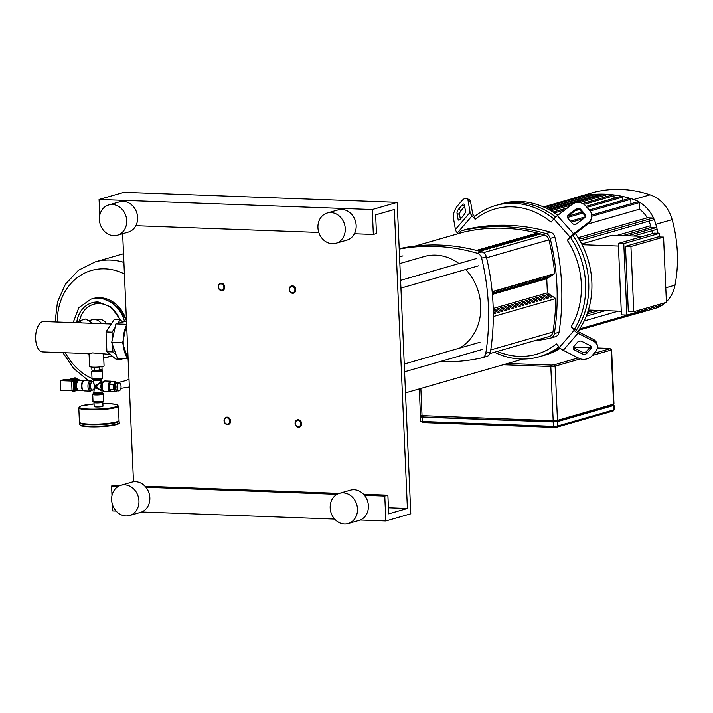 <?xml version="1.0" encoding="UTF-8"?>
<svg xmlns="http://www.w3.org/2000/svg" width="713" height="713" viewBox="0 0 713 713"><rect width="100%" height="100%" fill="white"/><g stroke="black" fill="none" stroke-linecap="round" stroke-linejoin="round"><path stroke-width="1.07" d="M79.927 322.846A11.337 9.715 -106 0 0 78.804 322.731A11.337 9.715 -106 0 0 77.681 322.766M88.822 320.716L92.084 319.781A10.071 8.636 74 0 1 94.437 319.495A10.071 8.636 74 0 1 101.54 323.64M92.752 323.319L85.703 318.987L79.223 320.85L81.701 322.909M76.113 322.704L79.223 320.85M123.902 262.375A64.847 55.587 -106 0 0 110.408 260.031A64.847 55.587 -106 0 0 95.284 261.867A64.847 55.587 74 0 1 110.408 260.031A64.847 55.587 74 0 1 123.902 262.375M95.248 261.876A64.847 55.587 74 0 1 95.284 261.867L123.527 253.739M57.316 322.009A57.646 49.42 74 0 1 104.909 268.828A57.646 49.42 74 0 1 124.41 273.952M129 379.182A57.646 49.42 74 0 1 116.62 382.614M102.841 382.07A57.646 49.42 74 0 1 101.611 381.803M92.066 378.567A57.646 49.42 74 0 1 65.293 352.739M106.576 323.827A8.467 7.255 -106 0 0 100.07 319.486A8.467 7.255 -106 0 0 98.091 319.718L97.021 320.03M79.437 380.198L74.874 381.063L74.598 381.776L74.963 390.252L75.248 390.786L77.04 390.029A4.724 2.344 -87.9 0 1 74.874 385.983A4.724 2.344 -87.9 0 1 77.387 380.59L78.136 380.626M83.653 390.751L78.929 390.572A5.196 2.576 -87.9 0 1 78.207 390.332L77.467 389.851A4.724 2.344 -87.9 0 1 75.961 386.027A4.724 2.344 -87.9 0 1 77.797 380.804L78.573 380.385A5.196 2.576 -87.9 0 1 79.312 380.189L84.036 380.368M78.207 390.332A5.196 2.576 -87.9 0 1 76.549 386.125A5.196 2.576 -87.9 0 1 78.573 380.385M83.599 390.724A5.196 2.576 -87.9 0 1 81.469 386.303A5.196 2.576 -87.9 0 1 83.982 380.385M75.961 379.423A4.724 4.046 -106 0 0 74.081 378.469L75.792 377.979A4.724 4.046 -106 0 0 74.517 377.926L72.806 378.425A4.724 4.046 -106 0 0 72.343 378.523L69.223 379.414M75.792 377.979L77.833 379.352M75.222 379.637L65.204 379.271L60.382 380.662L60.801 390.314L72.111 390.724M71.719 381.072L60.382 380.662M78.671 379.833L74.33 381.045L74.045 381.758L74.5 391.17L77.958 390.171M76.532 379.316A1.069 0.535 92.1 0 0 76.451 379.298A1.069 0.535 92.1 0 0 76.362 379.307L72.129 380.528A1.069 0.535 92.1 0 0 71.648 381.74L72.013 390.207A1.069 0.535 92.1 0 0 72.503 391.125A1.069 0.535 92.1 0 0 72.592 391.116L74.223 391.179M116.094 383.639A3.146 1.56 92.1 0 0 115.845 383.585A3.146 1.56 92.1 0 0 115.595 383.621A3.146 1.56 92.1 0 0 114.169 386.927A3.146 1.56 92.1 0 0 115.613 389.877A3.146 1.56 92.1 0 0 115.862 389.842M117.841 382.765A4.091 2.032 92.1 0 0 117.52 382.703A4.091 2.032 92.1 0 0 117.19 382.747A4.091 2.032 92.1 0 0 115.337 387.043A4.091 2.032 92.1 0 0 117.217 390.884L118.857 390.938A4.091 2.032 92.1 0 0 119.187 390.902A4.091 2.032 92.1 0 0 121.041 386.598A4.091 2.032 92.1 0 0 119.16 382.765A4.091 2.032 92.1 0 0 118.83 382.801A4.091 2.032 92.1 0 0 116.977 387.106A4.091 2.032 92.1 0 0 118.857 390.938M115.631 384.877A3.146 1.56 92.1 0 0 115.488 388.567M116.914 382.863L115.506 381.696L113.438 384.842L113.661 389.877L115.952 391.767L116.656 390.697M113.438 384.842L109.062 384.681L111.139 381.535L115.506 381.696M109.062 384.681L109.285 389.717L113.661 389.877M109.285 389.717L111.576 391.606L115.952 391.767M101.977 390.323L102.048 391.829A4.091 0.57 177.5 0 1 101.513 392.141A4.091 0.57 177.5 0 1 95.934 392.587A4.091 0.57 177.5 0 1 93.866 392.186L94.312 388.772L95.72 387.792L101.451 390.867L101.932 390.323M94.116 384.262L93.35 380.305A4.091 0.57 -2.5 0 0 95.417 380.715A4.091 0.57 -2.5 0 0 100.988 380.261A4.091 0.57 -2.5 0 0 101.531 379.949L101.611 381.847L101.05 381.526L97.538 384.387L95.622 385.51L94.018 384.414L95.658 386.66L97.69 384.548L102.057 382.186M93.421 381.874L94.677 386.615L93.501 390.011L92.333 389.966A4.091 2.032 -87.9 0 1 90.462 386.455A4.091 2.032 -87.9 0 1 92.316 381.829A4.091 2.032 -87.9 0 1 92.637 381.785A4.091 2.032 -87.9 0 1 92.966 381.847M101.977 390.269L97.984 388.603L96.674 386.687L97.815 384.699M97.984 388.603L95.658 386.66L96.674 386.687M94.312 388.772A0.633 0.463 32.1 0 0 94.196 388.603L95.658 386.66L95.72 387.792M95.622 385.51L95.658 386.66L94.677 386.615M79.562 422.426A19.83 2.763 -2.5 0 0 79.446 422.747A19.83 2.763 -2.5 0 0 94.241 424.77A19.83 2.763 -2.5 0 0 116.469 422.515A19.83 2.763 -2.5 0 0 119.071 421.018A19.83 2.763 -2.5 0 0 118.937 420.715M94.178 402.141L94.187 402.444A4.216 0.588 -2.5 0 0 97.342 402.881A4.216 0.588 -2.5 0 0 102.066 402.399A4.216 0.588 -2.5 0 0 102.619 402.079L102.61 401.776M94.187 402.266A4.403 0.615 -2.5 0 0 94 402.453A4.403 0.615 -2.5 0 0 97.289 402.907A4.403 0.615 -2.5 0 0 102.226 402.399A4.403 0.615 -2.5 0 0 102.806 402.07A4.403 0.615 -2.5 0 0 102.61 401.9M94 402.453L94.178 406.499A4.403 0.615 -2.5 0 0 97.467 406.954A4.403 0.615 -2.5 0 0 102.405 406.455A4.403 0.615 -2.5 0 0 102.984 406.116L102.806 402.07M78.795 407.8L79.419 422.123A19.83 2.763 -2.5 0 0 79.633 422.506A19.83 2.763 -2.5 0 0 95.578 424.137A19.83 2.763 -2.5 0 0 116.442 421.891A19.83 2.763 -2.5 0 0 118.866 420.795A19.83 2.763 -2.5 0 0 119.044 420.394L118.42 406.071C116.46 404.307 120.025 404.681 108.135 403.567L102.868 403.513A19.206 2.674 -2.5 0 1 108.091 403.576A19.206 2.674 -2.5 0 1 115.248 406.927A19.206 2.674 -2.5 0 1 89.08 409.048A19.206 2.674 -2.5 0 1 79.589 406.749A19.206 2.674 -2.5 0 1 94.063 403.897L81.032 405.947L78.795 407.8A19.83 2.763 -2.5 0 0 88.795 409.752A19.83 2.763 -2.5 0 0 115.818 407.569A19.83 2.763 -2.5 0 0 118.42 406.071M118.866 420.795L118.269 421.428A19.206 2.674 177.5 0 1 115.925 422.497A19.206 2.674 177.5 0 1 95.72 424.663A19.206 2.674 177.5 0 1 80.284 423.085L79.633 422.506M89.036 353.612L42.62 351.901A15.205 7.54 -87.9 0 1 35.65 338.871A15.205 7.54 -87.9 0 1 43.734 321.51L111.246 323.996M91.701 371.357L92.931 370.671A4.091 0.57 -2.5 0 0 95.979 371.09A4.091 0.57 -2.5 0 0 100.569 370.626A4.091 0.57 -2.5 0 0 101.103 370.314L102.396 370.885A5.348 0.749 -2.5 0 1 101.692 371.295A5.348 0.749 -2.5 0 1 94.401 371.883A5.348 0.749 -2.5 0 1 91.701 371.357L91.995 378.202A5.348 0.749 177.5 0 0 94.695 378.737A5.348 0.749 177.5 0 0 101.986 378.14A5.348 0.749 177.5 0 0 102.69 377.738L101.977 379.013A4.724 0.66 177.5 0 1 101.487 379.2A4.724 0.66 177.5 0 1 95.052 379.726A4.724 0.66 177.5 0 1 92.824 379.405L91.995 378.202M103.554 354.147L104.062 365.822A7.237 1.007 177.5 0 1 100.48 366.856A7.237 1.007 177.5 0 1 93.243 367.168A7.237 1.007 177.5 0 1 89.597 366.455L89.036 353.559L92.619 352.899L110.141 354.388M101.941 366.634L102.075 369.655L94.472 370.6L91.906 370.092L91.772 367.079M99.553 370.377L99.41 366.972M94.472 370.6L94.321 367.195M523.003 359.067L405.501 392.863M419.297 388.888L420.465 415.554L553.181 420.697L557.468 420.349L613.973 403.977L611.611 349.789L609.446 348.399A1.257 0.624 -87.9 0 1 609.553 348.425M612.298 404.904L613.617 405.456L557.521 421.597L553.235 421.944L422.105 417.114L420.518 416.802L422.212 416.196M612.28 404.583L611.897 405.599L557.058 421.374L552.762 421.722L423.825 416.971L422.23 416.659L422.203 415.875M224.042 420.732A3.779 3.235 -106 0 0 228.365 424.485A3.779 3.235 -106 0 0 230.602 420.973A3.779 3.235 -106 0 0 226.279 417.221A3.779 3.235 -106 0 0 224.042 420.732M224.283 420.839A3.146 2.7 74 0 1 226.877 417.827A3.146 2.7 74 0 1 229.746 421.044A3.146 2.7 74 0 1 227.144 424.057A3.146 2.7 74 0 1 224.283 420.839M295.075 423.344A3.779 3.235 -106 0 0 299.398 427.096A3.779 3.235 -106 0 0 301.626 423.584A3.779 3.235 -106 0 0 297.303 419.841A3.779 3.235 -106 0 0 295.075 423.344M295.307 423.46A3.146 2.7 74 0 1 297.9 420.438A3.146 2.7 74 0 1 300.77 423.656A3.146 2.7 74 0 1 298.177 426.668A3.146 2.7 74 0 1 295.307 423.46M218.196 286.822A3.779 3.235 -106 0 0 222.518 290.574A3.779 3.235 -106 0 0 224.755 287.063A3.779 3.235 -106 0 0 220.433 283.311A3.779 3.235 -106 0 0 218.196 286.822M218.436 286.929A3.146 2.7 74 0 1 221.03 283.917A3.146 2.7 74 0 1 223.9 287.134A3.146 2.7 74 0 1 221.297 290.146A3.146 2.7 74 0 1 218.436 286.929M289.228 289.433A3.779 3.235 -106 0 0 293.551 293.186A3.779 3.235 -106 0 0 295.779 289.674A3.779 3.235 -106 0 0 291.457 285.922A3.779 3.235 -106 0 0 289.228 289.433M289.46 289.54A3.146 2.7 74 0 1 292.054 286.528A3.146 2.7 74 0 1 294.924 289.745A3.146 2.7 74 0 1 292.33 292.758A3.146 2.7 74 0 1 289.46 289.54M122.743 321.919L120.167 319.798L114.16 319.576L106.023 331.928L106.888 351.705L115.889 359.129L121.896 359.352L122.565 358.336M106.023 331.928L112.03 332.151L112.351 339.486M112.592 344.94L112.895 351.928L116.076 354.548M106.888 351.705L112.895 351.928M120.577 358.265L121.896 359.352M120.167 319.798L117.85 323.328M115.051 327.561L112.03 332.151M126.468 321.064L115.889 323.889L111.683 342.436L117.378 358.149L127.253 358.505M122.6 342.846L111.683 342.436M126.433 324.281L115.889 323.889M574.705 328.746A78.697 67.459 -106 0 0 585.614 283.685A78.697 67.459 -106 0 0 570.721 237.67L567.307 240.281A75.551 64.758 74 0 1 571.086 326.884L575.703 329.861A3.146 1.417 40.7 0 0 577.592 331.34L593.243 339.308L593.572 341.233A9.447 7.406 -9.8 0 1 597.369 346.019A9.447 7.406 -9.8 0 1 595.676 351.491L592.004 355.76A9.447 7.406 -9.8 0 1 578.894 358.274L563.243 350.315L577.922 333.265A6.292 2.825 -139.3 0 1 574.143 330.315L571.086 326.884M494.51 352.231A78.697 67.459 -106 0 0 539.073 356.803A78.697 67.459 -106 0 0 558.867 346.705M560.338 348.256A78.697 67.459 74 0 1 545.302 355.003L542.183 355.903A78.697 67.459 -106 0 0 559.625 347.543A78.697 67.459 74 0 1 542.183 355.903L539.073 356.803M576.211 330.377A78.697 67.459 -106 0 0 588.724 282.785A78.697 67.459 -106 0 0 572.895 235.379A78.697 67.459 74 0 1 588.724 282.785A78.697 67.459 74 0 1 576.211 330.377M573.822 346.5L577.485 342.24A3.146 2.469 -9.8 0 1 581.861 341.402L589.901 345.493A3.146 2.469 -9.8 0 1 591.166 347.088A3.146 2.469 -9.8 0 1 590.605 348.915L586.933 353.176A3.146 2.469 -9.8 0 1 582.557 354.013L574.518 349.923A3.146 2.469 -9.8 0 1 573.252 348.327A3.146 2.469 -9.8 0 1 573.822 346.5M573.341 347.32A3.146 2.469 170.2 0 0 574.188 347.997L582.227 352.088A3.146 2.469 170.2 0 0 586.603 351.251L590.275 346.99A3.146 2.469 170.2 0 0 590.747 346.17M463.931 214.943L460.259 219.203A3.146 1.346 117 0 1 458.495 220.085A3.146 1.346 117 0 1 458.094 219.408L457.033 213.303A3.146 1.346 117 0 1 458.539 209.248L462.211 204.987A3.146 1.346 117 0 1 463.967 204.105A3.146 1.346 117 0 1 464.377 204.783L465.429 210.888A3.146 1.346 117 0 1 463.931 214.943M464.653 206.387L461.079 210.54A3.146 1.346 -63 0 0 459.573 214.595L460.348 219.096M497.317 351.42A75.551 64.758 74 0 0 556.407 343.933L559.455 347.365A6.292 2.825 40.7 0 0 563.243 350.315M593.572 341.233L577.922 333.265M597.369 346.019L597.039 344.094A9.447 7.406 170.2 0 0 593.243 339.308M474.617 216.547L475.108 219.301L472.051 215.87A6.292 2.825 -139.3 0 1 470.099 212.394L468.049 200.522L470.589 201.806L472.639 213.686A3.146 1.417 40.7 0 0 473.61 215.424L474.617 216.547A78.697 67.459 -106 0 1 495.562 205.54A78.697 67.459 -106 0 1 553.814 218.927M468.049 200.522A9.447 4.037 117 0 0 466.828 198.49A9.447 4.037 117 0 0 461.543 201.137L457.88 205.397A9.447 4.037 117 0 0 453.361 217.563L455.411 229.443A6.292 2.825 40.7 0 0 457.372 232.919L458.076 233.704M470.589 201.806A9.447 4.037 -63 0 0 469.359 199.783L466.828 198.49M567.307 240.281L570.07 237.072A6.292 1.586 -41.7 0 1 573.582 233.793L588.394 222.536L588.198 223.73L573.386 234.987A3.146 0.793 138.3 0 0 571.63 236.618L570.721 237.67M588.394 222.536A9.447 8.725 -170.6 0 0 591.63 217.251A9.447 8.725 -170.6 0 0 589.508 210.246L585.453 205.701A9.447 8.725 -170.6 0 0 572.165 204.355L557.361 215.611A6.292 1.586 138.3 0 0 553.849 218.882L551.087 222.099A75.551 64.758 74 0 0 475.108 219.301M572.298 223.329L568.243 218.784A3.146 2.905 -170.6 0 1 568.617 214.684L576.229 208.9A3.146 2.905 -170.6 0 1 580.649 209.346L584.705 213.891A3.146 2.905 -170.6 0 1 584.339 217.991L576.728 223.775A3.146 2.905 -170.6 0 1 572.298 223.329M585.248 216.814A3.146 2.905 9.4 0 0 584.508 215.085L580.453 210.54A3.146 2.905 9.4 0 0 576.024 210.085L568.421 215.87A3.146 2.905 9.4 0 0 567.503 217.046M588.198 223.73A9.447 8.725 9.4 0 0 591.433 218.445L591.63 217.251M555.668 217.028A78.697 67.459 -106 0 0 498.681 204.64A78.697 67.459 74 0 1 555.668 217.028M575.329 233.507A78.697 67.459 74 0 1 591.843 281.893A78.697 67.459 74 0 1 577.931 331.509M495.562 205.54L501.792 203.74A78.697 67.459 74 0 1 557.726 215.326M659.677 236.966L659.525 233.347L623.777 243.623L618.314 243.427L621.433 314.87L626.896 315.066L662.644 304.79L662.582 303.426M623.777 243.623L626.896 315.066M659.525 233.347L654.062 233.142L618.314 243.427M625.47 246.297L628.322 311.51L633.786 311.706L666.414 302.321L663.562 237.108L630.934 246.493L625.47 246.297L658.099 236.912L663.562 237.108M588.403 310.039L621.273 311.242M618.429 246.038L582.075 244.693M581.701 243.962L612.119 235.219L642.921 236.351M630.934 246.493L633.786 311.706M584.161 320.966L618.323 311.135M587.69 312.258L594.633 310.262M622.734 235.611L651.085 227.456L656.058 227.634A0.945 0.811 74 0 1 656.147 229.506M648.973 221.128A28.012 24.019 74 0 1 650.621 225.727A121.95 104.535 74 0 1 651.085 227.456M651.914 230.762A121.95 104.535 74 0 1 652.547 233.579M578.136 237.705L647.261 217.822L653.01 218.035A0.945 0.811 74 0 1 653.09 219.907M591.683 215.05L638.171 201.681A0.945 0.811 74 0 1 639.258 202.617L639.543 209.167A28.012 24.019 74 0 1 647.261 217.822M639.543 209.167L587.762 224.051M589.277 209.987L629.704 198.366A0.945 0.811 74 0 1 630.782 199.301L630.978 203.749M582.646 203.544L612.904 194.836A0.945 0.811 74 0 1 613.982 195.772L614.089 198.294M586.041 206.369L621.29 196.227A0.945 0.811 74 0 1 622.369 197.171L622.511 200.433M549.536 209.996L604.553 194.177A0.945 0.811 74 0 1 605.631 195.112L605.711 196.904M546.675 208.472L596.228 194.221A0.945 0.811 74 0 1 596.389 194.194A128.251 109.927 74 0 1 604.767 194.15A128.251 109.927 74 0 1 613.189 194.818A128.251 109.927 74 0 1 621.629 196.218A128.251 109.927 74 0 1 630.114 198.366A128.251 109.927 74 0 1 633.705 199.506A34.313 29.411 74 0 1 638.75 201.752A34.313 29.411 74 0 1 653.776 218.597A34.313 29.411 74 0 1 655.826 224.31A128.251 109.927 74 0 1 656.896 228.392A128.251 109.927 74 0 1 658.01 233.294M646.539 309.415A34.313 29.411 74 0 1 643.527 311.224A0.945 0.811 74 0 1 643.402 311.269L579.152 329.754M643.946 310.164L643.964 310.396A0.945 0.811 74 0 1 643.527 311.224A34.313 29.411 74 0 1 639.026 312.998A34.313 29.411 74 0 1 638.661 313.105A128.251 109.927 74 0 1 635.176 313.978A0.945 0.811 74 0 1 635.158 313.978M544.589 207.474L587.94 194.997A0.945 0.811 74 0 1 588.038 194.979A128.251 109.927 74 0 1 596.389 194.194A0.945 0.811 74 0 1 597.307 195.166L597.351 196.244M543.422 206.948L579.678 196.521A0.945 0.811 74 0 1 579.714 196.512A128.251 109.927 74 0 1 588.038 194.979A0.945 0.811 74 0 1 589.018 195.941L589.036 196.298M578.457 238.222L582.316 238.365A0.945 0.811 74 0 1 582.396 240.236L579.598 240.129M573.475 198.303A34.313 29.411 74 0 1 575.846 197.492A34.313 29.411 74 0 1 576.211 197.394A128.251 109.927 74 0 1 579.714 196.512A0.945 0.811 74 0 1 580.676 197.091M635.693 313.488A0.945 0.811 74 0 1 635.194 313.97L578.867 330.172M591.799 192.911A34.313 29.411 74 0 1 592.164 192.804A34.313 29.411 74 0 1 592.521 192.697A128.251 109.927 74 0 1 650.015 194.818A34.313 29.411 74 0 1 672.145 219.622A128.251 109.927 74 0 1 675.006 285.155A34.313 29.411 74 0 1 666.388 301.786M665.568 302.562A34.313 29.411 74 0 1 655.336 308.31L639.026 312.998M549.055 336.536A6.292 5.401 -106 0 0 549.286 336.474A6.292 5.401 -106 0 0 552.932 332.035A204.613 175.389 -106 0 0 555.792 298.569M536.114 234.024L536.078 233.169A204.613 175.389 74 0 1 540.213 234.256L538.654 234.702A204.613 175.389 -106 0 0 534.518 233.623L536.078 233.169M532.584 235.04L532.549 234.185A204.613 175.389 74 0 1 536.684 235.272L535.133 235.718A204.613 175.389 -106 0 0 530.989 234.63L532.549 234.185M529.064 236.056L529.019 235.201A204.613 175.389 74 0 1 533.164 236.288L531.604 236.734A204.613 175.389 -106 0 0 527.468 235.646L529.019 235.201M525.534 237.064L525.499 236.217A204.613 175.389 74 0 1 529.634 237.304L528.075 237.75A204.613 175.389 -106 0 0 523.939 236.663L525.499 236.217M522.005 238.08L521.969 237.233A204.613 175.389 74 0 1 526.105 238.311L524.554 238.766A204.613 175.389 -106 0 0 520.41 237.679L521.969 237.233M518.485 239.096L518.44 238.24A204.613 175.389 74 0 1 522.584 239.327L521.025 239.773A204.613 175.389 -106 0 0 516.889 238.695L518.44 238.24M514.955 240.112L514.92 239.256A204.613 175.389 74 0 1 519.055 240.343L517.495 240.789A204.613 175.389 -106 0 0 513.36 239.702L514.92 239.256M511.426 241.128L511.39 240.272A204.613 175.389 74 0 1 515.526 241.359L513.975 241.805A204.613 175.389 -106 0 0 509.831 240.718L511.39 240.272M507.906 242.135L507.861 241.288A204.613 175.389 74 0 1 512.005 242.375L510.446 242.821A204.613 175.389 -106 0 0 506.31 241.734L507.861 241.288M504.376 243.151L504.341 242.304A204.613 175.389 74 0 1 508.476 243.383L506.916 243.837A204.613 175.389 -106 0 0 502.781 242.75L504.341 242.304M500.847 244.167L500.811 243.311A204.613 175.389 74 0 1 504.947 244.399L503.396 244.844A204.613 175.389 -106 0 0 499.252 243.766L500.811 243.311M497.326 245.183L497.282 244.327A204.613 175.389 74 0 1 501.426 245.415L499.866 245.86A204.613 175.389 -106 0 0 495.731 244.773L497.282 244.327M493.797 246.199L493.761 245.343A204.613 175.389 74 0 1 497.897 246.431L496.337 246.876A204.613 175.389 -106 0 0 492.202 245.789L493.761 245.343M490.268 247.206L490.232 246.359A204.613 175.389 74 0 1 494.376 247.447L492.817 247.892A204.613 175.389 -106 0 0 488.672 246.805L490.232 246.359M486.747 248.222L486.712 247.375A204.613 175.389 74 0 1 490.847 248.454L489.287 248.908A204.613 175.389 -106 0 0 485.152 247.821L486.712 247.375M483.218 249.238L483.182 248.382A204.613 175.389 74 0 1 487.318 249.47L485.758 249.915A204.613 175.389 -106 0 0 481.623 248.837L483.182 248.382M479.689 250.254L479.653 249.398A204.613 175.389 74 0 1 483.797 250.486L482.238 250.931A204.613 175.389 -106 0 0 478.093 249.844L479.653 249.398M492.166 291.635L554.705 273.649A204.613 175.389 -106 0 0 548.903 239.853A6.292 5.401 -106 0 0 544.625 235.058A204.613 175.389 -106 0 0 463.762 232.081A6.292 5.401 -106 0 0 463.53 232.135A6.292 5.401 -106 0 0 463.298 232.206M547.958 294.05L552.174 296.902L550.614 297.348L546.399 294.496L547.958 294.05L548.03 295.601M545.703 278.578L551.247 275.583L545.703 278.578M547.245 277.589L547.263 278.123M544.438 295.066L548.654 297.909L547.094 298.364L542.878 295.512L544.438 295.066L544.5 296.608M542.183 279.585L547.718 276.591L542.183 279.585M543.716 278.605L543.743 279.139M540.909 296.082L545.124 298.925L543.564 299.371L539.349 296.528L540.909 296.082L540.98 297.624M538.654 280.601L544.197 277.607L538.654 280.601M540.187 279.621L540.213 280.156M537.379 297.089L541.595 299.941L540.035 300.387L535.82 297.544L537.379 297.089L537.45 298.64M535.124 281.617L540.668 278.623L535.124 281.617M536.666 280.637L536.684 281.172M533.859 298.105L538.074 300.957L536.515 301.403L532.299 298.56L533.859 298.105L533.921 299.656M531.604 282.633L537.139 279.639L531.604 282.633M533.137 281.653L533.164 282.188M530.329 299.121L534.545 301.973L532.985 302.419L528.77 299.567L530.329 299.121L530.401 300.672M528.075 283.649L533.618 280.655L528.075 283.649M529.607 282.66L529.634 283.195M526.8 300.137L531.016 302.98L529.465 303.435L525.249 300.583L526.8 300.137L526.871 301.679M524.554 284.656L530.089 281.662L524.554 284.656M526.087 283.676L526.105 284.211M523.28 301.153L527.495 303.996L525.936 304.442L521.72 301.599L523.28 301.153L523.342 302.695M521.025 285.672L526.559 282.678L521.025 285.672M522.558 284.692L522.584 285.227M519.75 302.16L523.966 305.012L522.406 305.458L518.191 302.615L519.75 302.16L519.822 303.711M517.495 286.688L523.039 283.694L517.495 286.688M519.028 285.708L519.055 286.243M516.221 303.177L520.437 306.029L518.886 306.474L514.67 303.631L516.221 303.177L516.292 304.727M513.975 287.704L519.51 284.71L513.975 287.704M515.508 286.724L515.526 287.259M512.7 304.193L516.916 307.045L515.356 307.49L511.141 304.638L512.7 304.193L512.763 305.743M510.446 288.72L515.98 285.726L510.446 288.72M511.979 287.731L512.005 288.266M509.171 305.209L513.387 308.052L511.827 308.506L507.611 305.654L509.171 305.209L509.242 306.75M506.916 289.728L512.46 286.733L506.916 289.728M508.449 288.747L508.476 289.282M505.642 306.225L509.857 309.068L508.307 309.513L504.091 306.67L505.642 306.225L505.713 307.766M503.396 290.744L508.93 287.749L503.396 290.744M504.929 289.763L504.947 290.298M502.121 307.232L506.337 310.084L504.777 310.529L500.562 307.686L502.121 307.232L502.184 308.782M499.866 291.76L505.401 288.765L499.866 291.76M501.399 290.779L501.426 291.314M498.592 308.248L502.808 311.1L501.248 311.545L497.032 308.702L498.592 308.248L498.663 309.798M496.337 292.776L501.881 289.781L496.337 292.776M497.87 291.795L497.897 292.33M495.063 309.264L499.278 312.116L497.727 312.561L493.512 309.709L495.063 309.264L495.134 310.815M492.817 293.792L498.351 290.797L492.817 293.792M494.35 292.802L494.367 293.337M493.271 311.447L495.758 313.123L494.198 313.577L493.289 312.962M492.282 292.891L494.822 291.804L492.326 293.408M493.2 308.444L547.379 292.865L546.755 278.738L554.723 273.649L492.166 291.644M492.407 294.371L546.755 278.738M493.298 316.545L555.81 298.56L547.379 292.865M486.551 356.5A6.292 5.401 -106 0 0 486.819 356.429A6.292 5.401 -106 0 0 490.464 351.955A217.403 186.351 -106 0 0 486.311 256.778A6.292 5.401 -106 0 0 481.988 251.93A217.403 186.351 -106 0 0 399.209 248.703M399.227 249.087A217.403 186.351 74 0 1 477.309 253.275A6.292 5.401 74 0 1 481.64 258.124A217.403 186.351 74 0 1 485.794 353.3A6.292 5.401 74 0 1 482.148 357.774A6.292 5.401 74 0 1 481.881 357.846A217.403 186.351 74 0 1 439.957 361.625M458.922 233.463A6.292 5.401 74 0 1 462.113 230.557A6.292 5.401 74 0 1 462.38 230.486A217.403 186.351 74 0 1 545.873 233.561A6.292 5.401 74 0 1 550.195 238.409A217.403 186.351 74 0 1 554.349 333.577A6.292 5.401 74 0 1 550.703 338.06A6.292 5.401 74 0 1 550.436 338.122A217.403 186.351 74 0 1 533.68 340.957M550.195 238.409L554.866 237.064A6.292 5.401 -106 0 0 550.543 232.215L545.873 233.561M554.866 237.064A217.403 186.351 74 0 1 559.028 332.24L554.349 333.577M555.106 336.777A6.292 5.401 -106 0 0 555.374 336.714A6.292 5.401 -106 0 0 559.028 332.24M462.38 230.486L467.06 229.14A6.292 5.401 -106 0 0 466.792 229.212A6.292 5.401 -106 0 0 466.525 229.292M467.06 229.14A217.403 186.351 74 0 1 550.543 232.215M459.537 348.131A49.42 42.361 -106 0 0 480.74 305.601A49.42 42.361 -106 0 0 465.687 269.496M458.985 263.56A49.42 42.361 -106 0 0 424.19 256.528L399.859 263.525M339.486 493.298L350.386 490.161A15.739 13.494 74 0 1 368.398 505.784A15.739 13.494 74 0 1 359.094 520.41L348.185 523.547A15.739 13.494 74 0 1 330.172 507.914A15.739 13.494 74 0 1 339.486 493.298A15.739 13.494 74 0 1 357.489 508.922A15.739 13.494 74 0 1 348.185 523.547M120.934 485.25L131.843 482.113A15.739 13.494 74 0 1 149.846 497.736A15.739 13.494 74 0 1 140.541 512.362L129.632 515.499A15.739 13.494 74 0 1 111.62 499.866A15.739 13.494 74 0 1 120.934 485.25A15.739 13.494 74 0 1 138.946 500.874A15.739 13.494 74 0 1 129.632 515.499M327.24 213.018L338.149 209.88A15.739 13.494 74 0 1 356.161 225.504A15.739 13.494 74 0 1 346.857 240.129L335.948 243.267A15.739 13.494 74 0 1 317.936 227.634A15.739 13.494 74 0 1 327.24 213.018A15.739 13.494 74 0 1 345.252 228.641A15.739 13.494 74 0 1 335.948 243.267M108.697 204.97L119.606 201.832A15.739 13.494 74 0 1 137.609 217.456A15.739 13.494 74 0 1 128.304 232.081L117.395 235.219A15.739 13.494 74 0 1 99.383 219.586A15.739 13.494 74 0 1 108.697 204.97A15.739 13.494 74 0 1 126.709 220.593A15.739 13.494 74 0 1 117.395 235.219M397.186 202.367L410.786 513.797L385.858 520.962L384.77 496.052L387.881 495.152L388.701 513.841L407.399 508.458L394.342 209.497L375.644 214.871L376.464 233.561L373.345 234.452L372.257 209.542L397.186 202.367L124 192.314L99.071 199.48L99.758 215.183M372.257 209.542L99.071 199.48M373.345 234.452L354.406 233.757M318.809 232.447L135.853 225.709M122.654 233.704L133.483 481.765M407.399 508.458L388.433 507.763M387.881 495.152L363.577 494.261M339.254 493.36L145.024 486.213M120.702 485.312L114.695 485.09L111.576 485.99L111.994 495.464M384.77 496.052L364.486 495.303M337.071 494.296L145.942 487.255M118.518 486.248L111.576 485.99M112.378 504.314L112.663 510.9L116.112 511.034M385.858 520.962L360.217 520.018M334.655 519.082L141.673 511.97M95.284 261.867L95.203 261.885A64.847 55.587 74 0 1 110.328 260.058A64.847 55.587 74 0 1 123.91 262.429M98.064 301.964A26.443 22.664 -106 0 0 92.191 302.713A26.443 22.664 -106 0 0 76.754 322.312M119.909 319.789A24.554 21.042 -106 0 0 99.374 303.569A24.554 21.042 -106 0 0 79.589 320.743M103.715 357.944A30.222 25.9 -106 0 0 107.85 357.168A30.222 25.9 -106 0 0 111.691 355.671M124.517 321.403A30.222 25.9 -106 0 0 98.198 298.23A30.222 25.9 -106 0 0 91.148 299.086L78.849 307.624L73.154 322.597M126.442 321.064A30.222 25.9 -106 0 0 100.061 297.695A30.222 25.9 -106 0 0 93.02 298.551L91.148 299.086M109.722 356.634A30.222 25.9 -106 0 0 111.932 355.867L103.715 357.953M79.116 379.842L78.172 379.378L73.929 380.59L74.874 381.063M72.129 380.528L73.929 380.59A1.069 0.535 92.1 0 0 73.448 381.803L74.598 381.776M71.648 381.74L73.448 381.803L73.813 390.278L74.963 390.252M72.013 390.207L73.813 390.278A1.069 0.535 92.1 0 0 74.304 391.196A1.069 0.535 92.1 0 0 74.393 391.179L72.503 391.125M74.589 391.125L77.94 390.163M78.671 379.824A1.069 0.535 92.1 0 0 78.252 379.361A1.069 0.535 92.1 0 0 78.172 379.378L76.362 379.307M75.204 390.777L74.758 390.76M92.708 394.396A5.348 0.749 -2.5 0 0 95.399 394.931A5.348 0.749 -2.5 0 0 102.699 394.334A5.348 0.749 -2.5 0 0 103.394 393.933L103.697 400.786A5.348 0.749 177.5 0 1 102.993 401.187A5.348 0.749 177.5 0 1 95.702 401.776A5.348 0.749 177.5 0 1 93.002 401.25L92.708 394.396L93.421 393.121A4.724 0.66 -2.5 0 0 95.667 393.754A4.724 0.66 -2.5 0 0 100.872 393.487A4.724 0.66 -2.5 0 0 102.574 392.729L103.394 393.933M92.931 381.794L90.792 380.457A5.348 2.656 92.1 0 0 90.364 380.51A5.348 2.656 92.1 0 0 87.949 386.571A5.348 2.656 92.1 0 0 90.399 391.152A5.348 2.656 92.1 0 0 90.827 391.098M92.859 381.794A4.724 2.344 92.1 0 0 91.335 381.17A4.724 2.344 92.1 0 0 89.205 386.517A4.724 2.344 92.1 0 0 92.556 389.975M81.933 386.348A5.348 2.656 -87.9 0 1 84.357 380.287A5.348 2.656 -87.9 0 1 84.785 380.234C82.993 380.207 81.942 382.221 81.621 386.286C81.425 388.505 82.343 390.056 84.392 390.929A5.348 2.656 -87.9 0 1 81.933 386.348M84.82 390.876A5.348 2.656 -87.9 0 1 84.392 390.929L90.399 391.152L92.628 389.975M83.038 381.41A4.724 2.344 92.1 0 0 81.701 386.241M101.094 369.994A4.724 0.66 177.5 0 1 101.112 370.644A4.724 0.66 177.5 0 1 94.677 371.17A4.724 0.66 177.5 0 1 92.913 370.35M105.034 391.624A5.348 2.656 -87.9 0 1 104.606 391.678A5.348 2.656 -87.9 0 1 102.155 387.088A5.348 2.656 -87.9 0 1 104.57 381.036A5.348 2.656 -87.9 0 1 104.998 380.983L111.005 381.205A5.348 2.656 92.1 0 0 110.577 381.259A5.348 2.656 92.1 0 0 108.162 387.311A5.348 2.656 92.1 0 0 110.613 391.9A5.348 2.656 92.1 0 0 111.041 391.847M103.332 390.947A4.724 2.344 -87.9 0 1 101.513 386.963A4.724 2.344 -87.9 0 1 101.513 386.909A4.724 2.344 -87.9 0 1 101.567 385.51A4.724 2.344 -87.9 0 1 103.679 381.615M102.734 382.213A4.091 2.032 92.1 0 0 100.881 386.838A4.091 2.032 92.1 0 0 102.431 390.287M111.192 391.285A4.724 2.344 -87.9 0 1 109.668 390.029M109.249 388.879A4.724 2.344 -87.9 0 1 109.018 387.239A4.724 2.344 -87.9 0 1 109.107 385.519M109.41 384.155A4.724 2.344 -87.9 0 1 110.791 382.061M81.71 386.321A4.724 2.344 92.1 0 0 82.735 389.628M96.041 402.31A4.724 0.66 -2.5 0 0 101.398 402.016A4.724 0.66 -2.5 0 0 102.832 401.232M119.142 422.577C121.932 424.583 104.187 427.408 89.802 426.802C77.833 425.67 81.523 426.08 79.517 424.306A19.83 2.763 -2.5 0 0 89.517 426.258A19.83 2.763 -2.5 0 0 116.54 424.075A19.83 2.763 -2.5 0 0 119.142 422.577L119.071 421.018M80.186 424.966A19.206 2.674 -2.5 0 0 89.749 426.793M89.856 426.793A19.206 2.674 -2.5 0 0 116.023 424.672M503.218 364.753L550.81 366.509A1.257 0.624 -87.9 0 1 551.381 365.083L507.674 363.47M597.378 347.971L609.348 348.407A1.257 0.624 -87.9 0 1 609.446 348.399L597.387 347.953M573.43 347.088L589.669 347.686M553.181 420.697L550.81 366.509L555.106 366.161A1.257 1.078 -106 0 0 553.956 364.878L551.381 365.083M609.348 348.407L610.052 348.737A1.257 1.078 74 0 1 611.193 350.03L611.611 349.789M557.468 420.349L555.106 366.161L580.4 358.889M592.245 355.475L611.193 350.03L613.563 404.218M610.052 348.737L594.089 353.327M578.172 357.908L553.956 364.878M422.051 415.866L420.857 388.442M557.521 421.597L557.718 425.955A1.257 1.078 74 0 1 556.675 427.158L554.099 427.363A1.257 0.624 92.1 0 1 554.001 427.381L556.969 427.123L613.064 410.991A1.257 1.078 -106 0 0 613.804 409.823L557.718 425.955L553.422 426.303A1.257 0.624 92.1 0 0 554.001 427.381L422.871 422.551A1.257 0.624 92.1 0 0 422.969 422.542L553.903 427.363M612.77 411.027A1.257 1.078 -106 0 0 613.064 410.991L614.223 409.583L613.804 409.823L613.617 405.456M553.235 421.944L553.422 426.303L422.292 421.472A1.257 0.624 92.1 0 0 422.871 422.551L420.706 421.16L422.292 421.472L422.105 417.114M611.861 404.699L611.897 405.599M557.058 421.374L557.013 420.456M423.825 416.971L423.772 415.929M552.718 420.679L552.762 421.722M126.638 324.905A22.032 10.927 92.1 0 0 123.242 343.194A22.032 10.927 92.1 0 0 128.126 359.102M590.275 346.99L590.605 348.915M586.603 351.251L586.933 353.176M582.227 352.088L582.557 354.013M574.188 347.997L574.518 349.923M459.279 220.014L458.094 219.408M459.573 214.595L457.033 213.303M461.079 210.54L458.539 209.248M464.626 206.217L462.211 204.987M574.143 330.315L559.455 347.365M470.099 212.394L455.411 229.443M457.372 232.919L472.051 215.87M553.849 218.882L570.07 237.072M568.421 215.87L568.617 214.684M576.024 210.085L576.229 208.9M580.453 210.54L580.649 209.346M584.508 215.085L584.705 213.891M573.582 233.793L557.361 215.611M650.621 225.727L617.003 235.397M630.782 199.301L590.114 211.003M582.753 213.116L567.566 217.483M639.258 202.617L591.728 216.289M583.448 218.668L571.265 222.171M613.982 195.772L584.018 204.399M564.865 209.907L554.34 212.929M622.369 197.171L586.933 207.358M579.054 209.622L575.168 210.745M605.631 195.112L579.696 202.572M571.363 204.97L550.989 210.825M599.419 310.44L587.093 313.987M597.307 195.166L548.226 209.274M589.018 195.941L546.22 208.249M653.01 218.035L582.316 238.365M656.058 227.634L627.716 235.789M643.964 310.396L579.731 328.871M675.006 285.155L665.782 287.811M592.521 192.697L576.211 197.394M650.015 194.818L633.705 199.506M672.145 219.622L655.826 224.31M552.932 332.035L490.776 349.914M544.625 235.058L483.494 252.643M486.551 257.785L548.903 239.853M415.287 246.021L463.762 232.081M490.464 351.955L485.794 353.3M481.64 258.124L486.311 256.778M481.988 251.93L477.309 253.275M95.203 261.885L78.475 270.236L65.48 284.122L57.477 301.964L55.115 321.928M62.842 352.65L73.662 368.461L88.118 380.359M120.853 388.371L129.347 386.99M92.191 302.713L98.207 301.991L111.415 307.16L120.39 319.977M93.02 298.551L100.212 297.678L116.308 304.228L126.424 320.003M87.253 353.541L89.08 354.673M78.965 380.323L78.252 379.361L76.451 379.298M79.17 379.842L78.617 379.815M75.248 390.786L74.705 390.769M115.845 383.585L116.941 383.63M117.52 382.703L119.16 382.765M116.709 389.922L115.613 389.877M102.048 391.829L102.574 392.729M103.697 400.786C103.875 401.802 101.299 402.31 95.988 402.319C93.305 402.087 92.316 401.731 93.002 401.25M93.35 380.305L92.824 379.405M111.683 391.606L104.606 391.678C102.164 390.555 101.139 388.986 101.513 386.963L101.513 386.909M102.467 390.341L101.594 390.305M101.611 381.847L102.77 382.159M93.421 381.811L92.637 381.785M112.057 381.571L111.005 381.205M101.567 385.51L103.002 381.883L104.998 380.983M102.69 377.738L102.396 370.885M101.977 379.013L101.531 379.949M90.792 380.457L84.785 380.234M93.421 393.121L93.866 392.186M79.517 424.306L79.446 422.747M573.439 347.071L589.687 347.668M420.518 416.802L420.706 421.16M614.027 405.225L614.223 409.583M126.593 323.987L122.6 342.971L128.144 359.539M568.199 216.057L581.87 212.126M570.382 221.173L585.204 216.912M553.012 212.064L567.503 207.893M556.933 214.738L559.455 214.016M586.273 316.153L605.364 310.663M653.313 219.88L582.619 240.21M656.361 229.479L633.661 236.012M592.164 192.804L575.846 197.492M490.009 353.523L549.286 336.474M415.251 246.021L463.53 232.135M482.148 357.774L486.819 356.429M555.374 336.714L550.703 338.06M466.792 229.212L462.113 230.557M476.355 258.561L400.59 280.352M478.45 265.824L400.929 288.114M480.009 342.24L404.244 364.031M482.095 349.504L404.583 371.794M402.952 255.86L399.565 256.832"/></g></svg>
